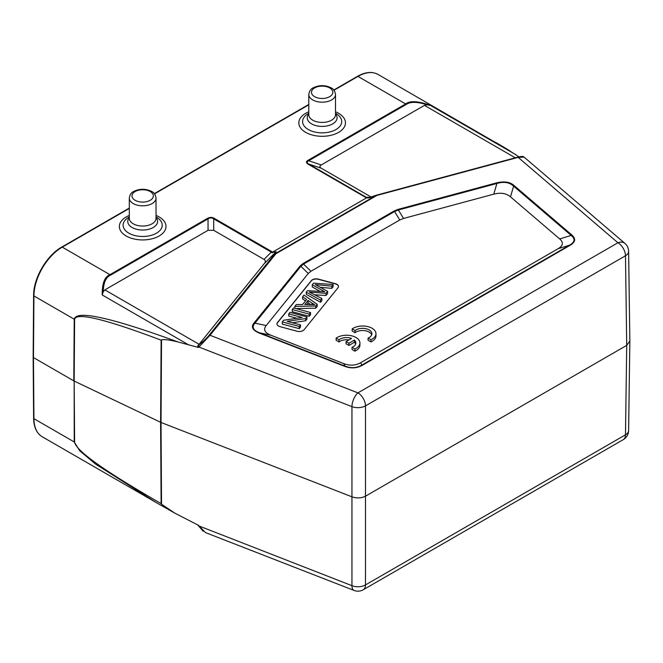 <?xml version="1.0" encoding="UTF-8"?>
<svg xmlns="http://www.w3.org/2000/svg" width="663" height="663" viewBox="0 0 663 663"><rect width="100%" height="100%" fill="white"/><g stroke="black" fill="none" stroke-linecap="round" stroke-linejoin="round"><path stroke-width="0.99" d="M505.355 148.106L519.005 156.841M308.129 160.255A1.599 0.928 60 0 1 308.701 160.761C306.621 161.747 306.621 162.841 308.701 164.026A1.599 0.928 120 0 0 308.129 164.184C305.933 162.733 305.933 161.424 308.129 160.255L405.657 103.95C409.949 100.503 418.237 101 430.519 105.442L427.146 104.804L424.453 105.367L321.265 164.946C319.425 166.04 319.425 167.126 321.265 168.22L371.272 197.093M321.265 164.946L308.701 160.761L406.22 104.456C410.281 101.563 417.259 101.679 427.146 104.804M370.542 197.392L376.377 195.254L370.542 197.392C368.487 198.08 367.418 198.187 367.343 197.715L368.015 197.988M366.606 197.831L367.343 197.715L366.291 197.276A1.599 0.928 -60 0 0 365.727 197.433L366.606 197.831L272.65 252.073L276.173 251.874A1.599 1.525 -154 0 0 275.626 252.189C275.825 251.575 274.631 251.758 272.054 252.736L272.65 252.073M378.009 74.438A40.078 23.139 120 0 0 357.97 76.419A1.069 0.613 -120 0 0 357.432 76.369C365.321 71.935 372.175 71.289 378.009 74.438L509.532 150.609M199.091 344.296L264.272 263.601C265.573 262.208 265.631 260.899 264.454 259.656L213.71 230.318L208.041 230.318L208.041 218.873A1.599 0.928 -120 0 0 207.469 218.367C209.98 217.099 212.251 217.099 214.273 218.367A1.599 0.928 120 0 0 213.71 218.873C211.82 217.572 209.931 217.572 208.041 218.873L110.522 275.178C105.898 277.217 103.469 282.761 103.237 291.811L104.853 289.888L199.091 344.296L197.682 345.929L198.386 347.445L178.057 341.984C169.546 339.879 164.034 339.183 161.532 339.887L161.026 422.472L161.532 504.22L174.875 513.17L198.386 525.27L205.422 532.563L354.05 590.443A10.691 4.881 -68.7 0 1 351.954 585.678A10.691 6.265 0.1 0 0 365.487 584.923L625.482 434.82A10.691 6.182 0.8 0 0 628.615 430.527L629.85 341.072M178.057 341.984C110.746 317.436 76.137 309.845 74.231 319.21L33.929 295.947L33.465 357.581L33.929 418.684L74.231 441.956L79.684 450.741L95.646 464.141L156.451 502.695L172.703 511.935M33.465 357.581L73.792 380.869L74.231 319.21A5.345 3.058 -179.6 0 0 74.604 319.409C75.938 311.991 104.779 318.911 161.126 340.169L161.532 339.887M103.237 291.811L102.226 294.977C102.036 283.557 104.605 276.786 109.95 274.673L207.469 218.367M370.493 197.417L366.506 197.881M376.377 195.254L376.427 195.229A1.599 0.555 74.9 0 1 376.526 195.162A1.599 0.555 74.9 0 1 376.949 195.403A1.599 0.928 -120 0 0 376.377 195.254L275.336 253.589A1.599 0.928 60 0 1 275.907 253.738A1.599 1.185 -141.1 0 0 274.797 253.904A1.599 1.525 26 0 1 275.336 253.589L276.173 251.874M624.877 243.362A10.691 10.691 0 0 1 628.615 251.368A10.691 6.158 179.2 0 1 625.482 255.769A10.691 6.174 -120 0 0 617.933 242.757L357.929 392.869A10.691 6.174 60 0 1 365.487 405.88A10.691 6.075 179.9 0 1 351.954 406.634A10.691 4.881 -68.7 0 1 357.929 392.869L210.047 335.279L198.925 347.039A1.599 1.169 -127.7 0 1 198.709 345.141C203.607 341.105 207.022 337.873 208.936 335.445A1.599 1.185 38.9 0 1 210.047 335.279L275.907 253.738L376.949 195.403L518.176 157.38L617.933 242.757A10.691 7.235 -49.4 0 1 624.877 243.362L524.126 157.131L518.176 157.38A1.599 0.555 -105.1 0 0 517.762 157.139A1.599 0.555 -105.1 0 0 517.662 157.206M74.604 319.409L74.165 381.059L161.026 422.472L352.078 496.869C356.893 498.477 361.41 498.228 365.611 496.115L626.717 345.365L629.85 341.047L628.615 251.335M198.709 525.85L351.954 585.678L351.954 406.634L198.925 347.039L198.386 347.445M74.604 442.155L74.165 381.059L74.231 441.956A5.345 3.116 -0.4 0 0 74.604 442.155C75.93 450.716 104.771 471.194 161.117 503.59L160.595 422.281L161.126 340.169M161.532 504.22L161.117 503.59M259.125 333.025C252.371 330.108 250.73 326.693 254.211 322.79A1.599 1.185 38.9 0 1 254.94 323.163C251.509 327.074 253.059 330.298 259.573 332.818A1.599 0.729 111.3 0 0 259.125 333.025L344.445 366.249A1.599 0.729 -68.7 0 1 344.893 366.042C350.959 368.446 356.595 368.131 361.807 365.098A1.599 0.928 60 0 1 362.379 365.255C356.86 368.346 350.884 368.678 344.445 366.249M571.829 234.975C576.039 238.688 575.459 242.136 570.097 245.327A1.599 0.928 -120 0 0 569.534 245.169C574.92 242.128 575.459 238.871 571.166 235.406A1.599 1.086 -49.4 0 1 571.829 234.975L514.281 185.715A1.599 1.086 130.6 0 0 513.618 186.146C509.441 182.3 503.863 181.413 496.894 183.469A1.599 0.555 -105.1 0 0 496.554 182.88C504.369 181.032 510.278 181.977 514.281 185.715M214.273 218.367L271.863 251.625A1.599 0.928 -60 0 0 271.3 252.122L272.054 252.736M208.041 230.318L104.853 289.888M399.756 219.983L394.576 211.53L398.38 209.989L496.894 183.469L493.769 194.16L403.552 218.45L399.756 219.983L310.922 271.266L308.262 273.463L266.195 325.55L254.94 323.163L300.878 266.286L303.538 264.089L394.576 211.53A1.599 0.928 -120 0 0 394.013 211.025L398.04 209.4A1.599 0.555 74.9 0 1 398.38 209.989L403.552 218.45M343.79 363.614L344.893 366.042L259.573 332.818L270.836 335.205L343.79 363.614C349.865 365.926 355.501 365.611 360.705 362.669L558.072 248.724C563.16 245.724 563.707 242.467 559.705 238.953L510.493 196.836L513.618 186.146L571.166 235.406L559.705 238.953M270.836 335.205C264.636 332.727 263.087 329.511 266.195 325.55M493.769 194.16C500.64 192.361 506.209 193.256 510.493 196.836M335.379 283.689L318.431 279.123A5.345 3.083 0 0 0 311.328 280.615L277.457 322.558A5.345 3.083 0 0 0 276.952 323.867A5.345 3.083 0 0 0 278.518 326.047A5.345 3.083 0 0 0 280.035 326.66L296.991 331.227A5.345 3.083 0 0 0 304.093 329.735L337.964 287.792A5.345 3.083 0 0 0 338.47 286.482A5.345 3.083 0 0 0 336.903 284.303A5.345 3.083 0 0 0 335.379 283.689L335.379 283.905A5.345 3.083 180 0 1 336.903 284.518A5.345 3.083 180 0 1 338.462 286.598M368.081 338.064L368.081 340.243L370.965 341.909A13.359 7.716 0 0 0 375.971 335.892L375.971 333.713A13.359 7.716 0 0 0 367.037 326.436A13.359 7.716 0 0 0 352.186 328.889L355.036 330.53A9.332 5.387 180 0 1 365.462 328.599A9.332 5.387 180 0 1 371.893 333.721A9.332 5.387 180 0 1 368.081 338.064L370.965 339.729A13.359 7.716 0 0 0 375.971 333.713M352.186 328.889L352.186 331.069L355.036 332.718L355.036 330.53M371.703 334.815A9.332 5.387 0 0 0 364.551 330.638A9.332 5.387 0 0 0 355.036 332.718M352.036 347.304L352.036 349.492L354.929 351.158A13.359 7.716 0 0 0 359.926 345.141L359.926 342.953A13.359 7.716 0 0 0 351 335.677A13.359 7.716 0 0 0 336.141 338.13L338.992 339.779A9.332 5.387 180 0 1 351.556 338.428L346.053 341.602L348.912 343.252L354.407 340.086A9.332 5.387 180 0 1 355.849 342.962A9.332 5.387 180 0 1 352.036 347.304L354.929 348.97A13.359 7.716 0 0 0 359.926 342.953M336.141 338.13L336.141 340.31L338.992 341.959L338.992 339.779M348.929 339.945A9.332 5.387 0 0 0 338.992 341.959M346.053 341.602L346.053 343.782L348.912 345.431L354.407 342.265L354.407 340.086M355.658 344.056A9.332 5.387 0 0 0 354.407 342.265M276.96 323.975A5.345 3.083 180 0 1 277.457 322.782L311.328 280.839A5.345 3.083 180 0 1 318.431 279.347L335.379 283.905M288.761 313.897L290.004 312.356L306.952 316.922L305.626 318.571L287.178 321.348L300.488 324.928L299.245 326.461L282.297 321.903L283.623 320.254L302.088 317.486L288.761 313.897L288.761 316.077L296.883 318.265M282.297 321.903L282.297 324.083L299.245 328.649L300.488 327.108L300.488 324.928M292.375 322.74L305.626 320.751L306.952 319.102L306.952 316.922M292.267 309.555L292.267 311.734L309.223 316.301L310.516 314.693L310.516 312.513L309.223 314.113L292.267 309.555L293.568 307.947L310.516 312.513M302.601 296.767L303.969 295.06L317.171 304.276L315.77 306.008L294.82 306.397L296.295 304.574L302.568 304.541L306.654 299.477L302.601 296.767L302.601 298.947L305.51 300.894M295.831 308.56L315.77 308.187L317.171 306.455L317.171 304.276M320.37 287.311L331.798 288.347L333.124 286.706L333.124 284.518L331.798 286.167L315.315 284.593L327.597 291.372L326.03 293.303L326.03 295.483L327.597 293.552L327.597 291.372M326.03 293.303L309.289 292.051L321.853 298.483L320.552 300.09L306.281 292.209L307.524 290.659L324.804 291.745L312.256 284.808L312.256 286.988L320.279 291.455M306.281 292.209L306.281 294.389L320.552 302.27L321.853 300.662L321.853 298.483M314.743 294.82L326.03 295.483M305.626 320.751L305.626 318.571M299.245 328.649L299.245 326.461M309.223 316.301L309.223 314.113M312.008 303.099L308.113 300.43L304.798 304.532L314.718 304.624L312.008 303.099L312.008 304.549M315.77 308.187L315.77 306.008M294.82 308.287L294.82 306.397M306.737 304.541L308.113 302.834L310.607 304.541M308.113 302.834L308.113 300.43M312.256 284.808L313.582 283.167L333.124 284.518M320.552 302.27L320.552 300.09M331.798 286.167L331.798 288.347M370.965 341.909L370.965 339.729M354.929 351.158L354.929 348.97M348.912 345.431L348.912 343.252M335.975 113.58L335.511 113.315L335.975 113.58A19.542 11.279 0 0 1 335.975 129.542A19.542 11.279 0 0 1 308.336 129.542A19.542 11.279 0 0 1 308.336 113.58L308.792 113.315M156.485 217.207L156.029 216.942L156.485 217.207A19.542 11.279 0 0 1 156.485 233.169A19.542 11.279 0 0 1 128.846 233.169A19.542 11.279 0 0 1 128.846 217.207L129.31 216.942M515.275 157.811L424.453 105.367M430.519 105.442L516.079 154.835M370.733 197.292L366.291 197.276L308.701 164.026L321.265 168.22M406.22 104.456A1.599 0.928 -120 0 0 405.657 103.95L357.97 76.419L333.978 90.267M42.225 436.751C36.647 433.32 33.78 427.154 33.614 418.254A1.069 0.622 -0.4 0 0 33.929 418.684A40.078 23.139 120 0 0 42.225 436.751L156.451 502.695M129.31 208.439L62.264 247.142A40.078 23.139 120 0 0 33.929 295.947A1.069 0.613 -179.6 0 1 33.614 295.507C33.382 278.327 46.741 255.33 61.734 247.092A1.069 0.613 60 0 1 62.264 247.142L109.95 274.673A1.599 0.928 60 0 1 110.522 275.178M187.786 344.379L102.226 294.977M308.792 104.812L154.496 193.894M272.559 252.131L271.863 251.625M365.727 197.433L308.129 164.184M308.792 111.807A23.321 13.467 0 0 0 305.668 132.36A23.321 13.467 0 0 0 338.644 132.36A23.321 13.467 0 0 0 338.644 113.323A23.321 13.467 0 0 0 335.511 111.807M129.31 215.434A23.321 13.467 0 0 0 126.177 235.987A23.321 13.467 0 0 0 159.161 235.987A23.321 13.467 0 0 0 159.161 216.942A23.321 13.467 0 0 0 156.029 215.434M623.27 439.635L363.274 589.747A10.691 6.174 60 0 0 365.487 584.923L365.487 405.88L625.482 255.769L626.717 345.365L625.482 434.82A10.691 6.174 -120 0 1 623.27 439.635A10.691 10.691 0 0 0 628.615 430.494M264.272 263.601L275.626 252.189L274.797 253.904L208.936 335.445M198.709 345.141L197.682 345.929M496.554 182.88L398.04 209.4M308.262 273.463L300.878 266.286A1.599 1.185 -141.1 0 0 300.148 265.913L302.966 263.592L394.013 211.025M300.148 265.913L254.211 322.79M570.097 245.327L362.379 365.255M264.065 259.39L271.3 252.122L213.71 218.873L213.71 230.318M302.966 263.592A1.599 0.928 60 0 1 303.538 264.089L310.922 271.266M558.072 248.724L569.534 245.169L361.807 365.098L360.705 362.669M323.096 290.85L323.096 291.629M335.511 113.953A14.926 8.619 180 0 1 330.87 124.785A14.926 8.619 180 0 1 311.602 123.882A14.926 8.619 180 0 1 308.792 113.953M312.712 120.16A13.359 7.716 0 0 0 327.265 121.835A13.359 7.716 0 0 0 335.511 114.707L335.511 94.477A13.359 7.716 180 0 1 327.265 101.605A13.359 7.716 180 0 1 312.712 99.931A13.359 7.716 180 0 1 308.792 94.477L308.792 114.707A13.359 7.716 0 0 0 312.712 120.16M329.71 87.93A10.691 6.174 180 0 1 329.71 96.657A10.691 6.174 180 0 1 314.602 96.657A10.691 6.174 180 0 1 314.602 87.93A10.691 6.174 180 0 1 329.71 87.93M156.029 217.58A14.926 8.619 180 0 1 151.388 228.412A14.926 8.619 180 0 1 132.111 227.508A14.926 8.619 180 0 1 129.31 217.58M133.222 223.787A13.359 7.716 0 0 0 147.783 225.461A13.359 7.716 0 0 0 156.029 218.334L156.029 198.104A13.359 7.716 180 0 1 147.783 205.232A13.359 7.716 180 0 1 133.222 203.558A13.359 7.716 180 0 1 129.31 198.104L129.31 218.334A13.359 7.716 0 0 0 133.222 223.787M150.228 191.557A10.691 6.174 180 0 1 150.228 200.284A10.691 6.174 180 0 1 135.111 200.284A10.691 6.174 180 0 1 135.111 191.557A10.691 6.174 180 0 1 150.228 191.557M376.509 195.171A1.599 1.599 0 0 0 376.385 195.204L367.957 197.988M376.534 195.162L517.762 157.139C521.383 156.277 523.438 156.244 523.944 157.04M507.054 149.092L495.352 142.197M203.209 531.262L197.665 524.93M156.584 502.769L174.875 513.17M354.05 590.443A10.691 10.691 0 0 0 363.274 589.747M61.734 247.092L129.31 208.074M154.297 193.654L308.792 104.447M333.779 90.027L357.432 76.369M33.614 418.254L33.15 357.15L33.614 295.507M335.511 94.477C334.939 90.988 333.448 88.759 331.052 87.798L331.052 87.798C325.119 84.93 319.193 84.93 313.259 87.798C310.864 88.759 309.372 90.988 308.792 94.477M156.029 198.104C155.449 194.615 153.957 192.386 151.562 191.425L151.562 191.425C145.628 188.557 139.702 188.557 133.777 191.425C131.373 192.386 129.89 194.615 129.31 198.104"/></g></svg>
